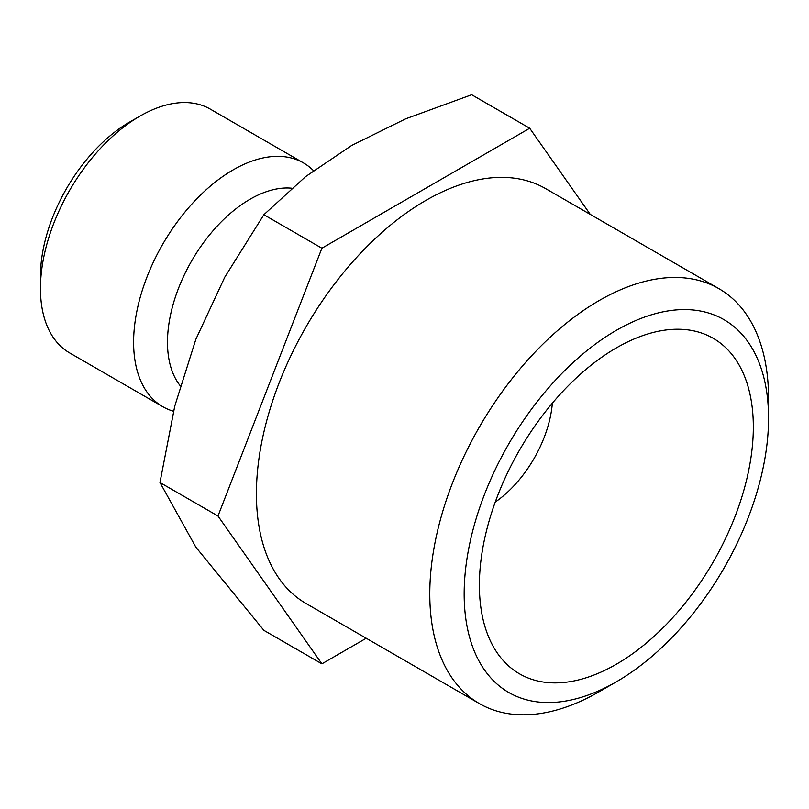 <?xml version="1.0" encoding="UTF-8"?>
<svg xmlns="http://www.w3.org/2000/svg" width="809" height="809" viewBox="0 0 809 809"><rect width="100%" height="100%" fill="white"/><g stroke="black" fill="none" stroke-linecap="round" stroke-linejoin="round"><path stroke-width="1.21" d="M291.604 188.194A116.779 67.42 120 0 0 208.904 235.682A116.779 67.42 120 0 0 167.483 342.258A116.779 67.42 120 0 0 180.225 385.772M313.437 170.588A140.736 81.254 120 0 0 303.486 162.922A140.736 81.254 120 0 0 195.04 200.632A140.736 81.254 120 0 0 133.606 342.258A140.736 81.254 120 0 0 162.761 406.684A140.736 81.254 120 0 0 173.49 411.225M303.486 162.922L210.33 109.144A140.736 81.254 120 0 0 139.957 116.112L129.379 122.22A125.759 72.608 120 0 0 40.45 276.253L40.45 288.469A140.736 81.254 120 0 0 69.594 352.896L162.761 406.684M321.891 663.845L263.865 630.342L195.839 547.147L159.96 482.518L174.754 406.118L195.839 339.335L224.801 277.113L263.865 214.719L305.58 176.625L351.693 145.448L405.693 118.822L471.677 94.734L529.703 128.247L321.891 248.221L217.985 516.021L321.891 663.845L366.224 638.25M718.938 288.682A239.545 138.299 120 0 0 534.344 352.866A239.545 138.299 120 0 0 429.781 593.927A239.545 138.299 120 0 0 479.393 703.587L306.024 603.494A239.545 138.299 -60 0 1 256.413 493.834A239.545 138.299 -60 0 1 360.976 252.772A239.545 138.299 -60 0 1 545.569 188.588L718.938 288.682A239.545 138.299 120 0 1 768.55 398.341L768.55 418.192A215.234 124.262 120 0 0 616.357 330.325A215.234 124.262 120 0 0 464.164 593.927A215.234 124.262 120 0 0 616.357 681.805A215.234 124.262 120 0 0 768.55 418.192M495.25 502.076A89.829 51.867 120 0 0 552.345 403.185M479.383 585.14A193.715 111.844 -60 0 1 665.231 330.092A193.715 111.844 -60 0 1 753.331 426.98A193.715 111.844 -60 0 1 641.203 647.261A193.715 111.844 -60 0 1 488.393 636.38A193.715 111.844 -60 0 1 479.383 585.14M479.393 703.587A239.545 138.299 120 0 0 599.166 691.725L616.357 681.805M590.267 214.395L529.703 128.247M217.985 516.021L159.96 482.518M321.891 248.221L263.865 214.719M139.957 116.112A140.736 81.254 120 0 0 40.45 288.469"/></g></svg>
